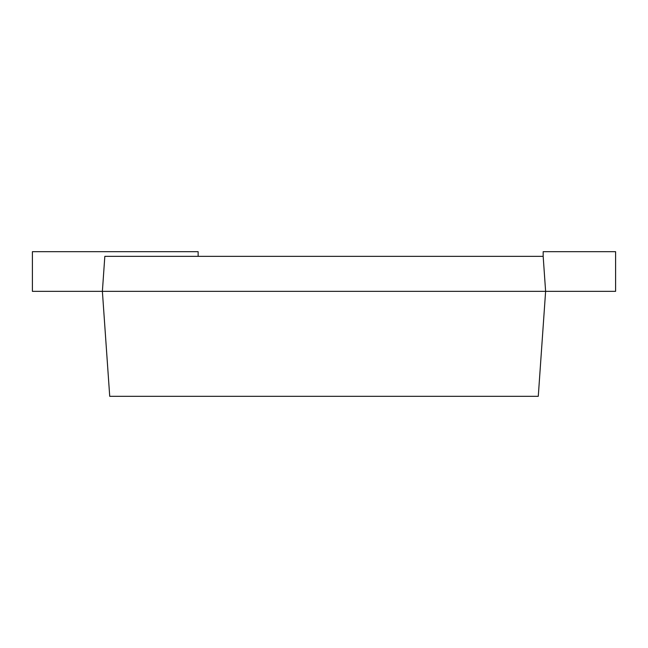 <?xml version="1.0" encoding="UTF-8"?>
<svg xmlns="http://www.w3.org/2000/svg" width="648" height="648" viewBox="0 0 648 648"><rect width="100%" height="100%" fill="white"/><g stroke="black" fill="none" stroke-linecap="round" stroke-linejoin="round"><path stroke-width="0.97" d="M543.17 256.349L545.616 291.341L615.6 291.341L615.6 251.683L543.17 251.683L543.17 256.349L104.83 256.349L102.384 291.341L32.4 291.341L32.4 251.683L198.142 251.683L198.142 256.349M102.384 291.341L109.723 396.317L538.277 396.317L545.616 291.341L102.384 291.341"/></g></svg>
